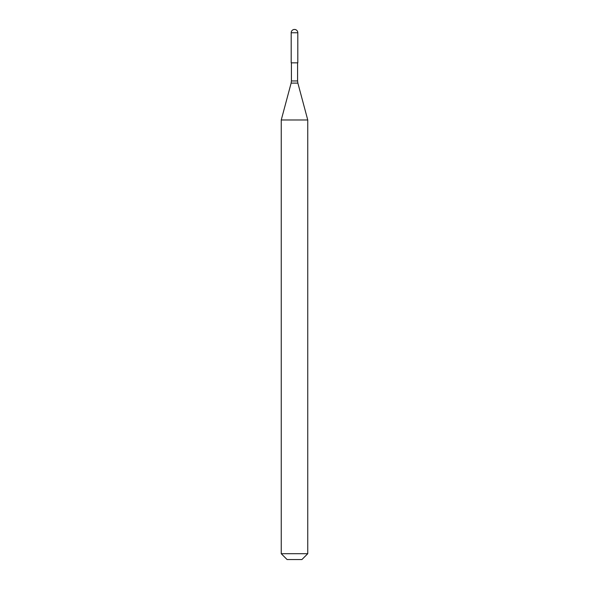 <?xml version="1.0" encoding="UTF-8"?>
<svg xmlns="http://www.w3.org/2000/svg" width="589" height="589" viewBox="0 0 589 589"><rect width="100%" height="100%" fill="white"/><g stroke="black" fill="none" stroke-linecap="round" stroke-linejoin="round"><path stroke-width="0.88" d="M297.813 32.763L297.813 62.839L291.187 62.839L291.187 32.763L297.813 32.763A3.313 3.313 0 0 0 294.5 29.45A3.313 3.313 0 0 0 291.187 32.763M307.752 119.979L281.248 119.979L281.248 553.704L307.752 553.704L307.752 119.979L297.872 83.108L291.128 83.108L281.248 119.979M307.752 553.704L301.907 559.55L287.093 559.55L281.248 553.704M297.592 62.839L297.592 80.951L291.408 80.951L291.128 83.108M297.592 80.951L297.872 83.108M291.408 62.839L291.408 80.951"/></g></svg>
